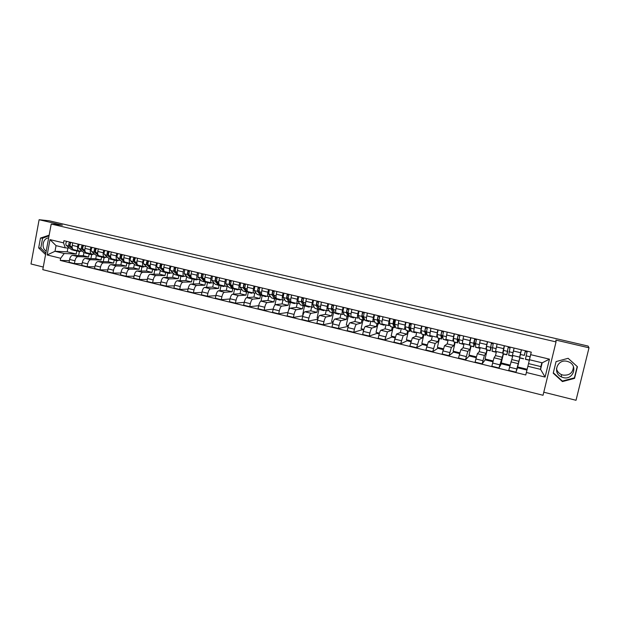<?xml version="1.0" encoding="UTF-8"?>
<svg xmlns="http://www.w3.org/2000/svg" width="620" height="620" viewBox="0 0 620 620"><rect width="100%" height="100%" fill="white"/><g stroke="black" fill="none" stroke-linecap="round" stroke-linejoin="round"><path stroke-width="0.93" d="M46.206 251.108C40.904 248.171 42.749 238.134 48.654 237.886M573.438 366.637C572.981 372.876 569.47 375.689 562.913 375.085L561.278 374.519C558.697 373.256 557.086 371.279 556.45 368.598M563.216 377.58L561.534 376.999C552.095 373.139 557.333 358.585 567.192 361.367L568.494 361.786C578.413 365.296 573.298 380.502 563.216 377.58M543.779 392.212L576.019 400.28L589 347.804L588.109 346.076L49.05 220.767L39.114 219.72L31 263.973L43.268 267.042M51.212 224.037L42.78 269.661L543.035 395.273L556.032 341.907L51.212 224.037L62.388 225.145L39.114 219.72M589 347.804L555.892 340.093L556.032 341.907M83.917 252.611L83.328 255.735L72.656 255.332C71.238 255.533 70.223 256.905 69.603 259.454L69.076 262.245L74.431 263.562L74.958 260.764C75.578 258.214 76.585 256.835 77.988 256.626L88.567 257.005L89.125 254.068M82.103 251.108L78.91 250.945C77.709 250.503 77.275 249.062 77.616 246.628L72.253 245.342C71.912 247.775 72.354 249.217 73.563 249.659L78.787 250.914M72.253 245.342L72.726 242.792M82.073 263.725L74.431 263.562M91.652 254.681L90.907 258.587M77.616 246.628L78.097 244.078M96.356 255.51L95.736 258.742L85.304 258.401C83.917 258.618 82.91 259.997 82.29 262.562L81.763 265.36L87.156 266.693L87.691 263.887C88.311 261.322 89.311 259.927 90.691 259.71L101.021 260.028L101.587 257.075M85.452 245.83L84.971 248.388C84.622 250.829 85.041 252.27 86.227 252.704L91.496 253.975M94.883 266.809L87.156 266.693M104.059 257.672L103.3 261.648M94.744 254.154L91.621 254.006C90.45 253.572 90.04 252.131 90.388 249.682L90.869 247.124M108.903 258.431L108.26 261.779L98.069 261.508C96.705 261.725 95.72 263.128 95.093 265.701L94.558 268.514L100.006 269.855L100.549 267.034C101.168 264.453 102.16 263.05 103.501 262.826L113.6 263.074L114.165 260.113M98.293 248.891L97.805 251.464C97.448 253.913 97.852 255.355 99.006 255.789L104.331 257.067M107.818 269.917L100.006 269.855M116.575 260.695L115.793 264.74M107.5 257.222L104.447 257.099C103.308 256.672 102.912 255.231 103.269 252.766L103.765 250.193M121.567 261.377L120.9 264.841L110.949 264.639C109.624 264.872 108.647 266.274 108.019 268.863L107.477 271.692L112.98 273.04L113.522 270.212C114.15 267.623 115.118 266.205 116.436 265.972L126.286 266.143L126.86 263.159M111.259 251.983L110.763 254.564C110.399 257.029 110.786 258.47 111.91 258.897L117.288 260.191M120.869 273.048L112.98 273.04M129.208 263.74L128.402 267.863M120.381 260.322L117.405 260.222C116.289 259.796 115.917 258.354 116.281 255.882L116.777 253.301M134.354 264.345L133.657 267.933L123.954 267.801C122.659 268.042 121.698 269.46 121.063 272.056L120.513 274.9L126.069 276.264L126.62 273.42C127.255 270.816 128.208 269.39 129.487 269.15L139.089 269.251L139.678 266.205M124.341 255.107L123.845 257.695C123.473 260.168 123.837 261.617 124.93 262.035L130.363 263.345M134.052 276.21L126.069 276.264M141.949 266.809L141.127 271.017M133.377 263.446L130.471 263.368C129.394 262.958 129.037 261.508 129.417 259.028L129.921 256.432M147.258 267.321L146.529 271.048L137.082 270.994C135.819 271.242 134.866 272.676 134.238 275.28L133.68 278.132L139.283 279.512L139.841 276.66C140.476 274.04 141.422 272.606 142.67 272.351L152.008 272.382L152.629 269.243M137.555 258.253L137.051 260.857C136.671 263.345 137.012 264.787 138.074 265.197L143.561 266.522M147.358 279.395L139.283 279.512M154.814 269.917L153.969 274.211M146.498 266.608L143.669 266.546C142.623 266.143 142.29 264.694 142.67 262.206L143.181 259.602M160.286 270.32L159.518 274.195L150.327 274.211C149.102 274.474 148.165 275.916 147.529 278.543L146.971 281.403L152.629 282.798L153.194 279.922C153.83 277.295 154.76 275.853 155.976 275.582L165.052 275.536L165.695 272.281M150.892 261.438L150.381 264.05C149.994 266.546 150.311 267.995 151.342 268.398L156.891 269.731M160.797 282.604L152.629 282.798M167.795 273.048L166.927 277.435M159.743 269.793L156.992 269.762C155.976 269.359 155.667 267.91 156.054 265.414L156.573 262.795M173.437 273.335L172.631 277.373L163.703 277.466C162.51 277.737 161.595 279.194 160.952 281.829L160.386 284.704L166.098 286.107L166.672 283.224C167.315 280.589 168.222 279.124 169.407 278.853L178.211 278.729L178.862 275.489M164.354 264.647L163.835 267.274C163.44 269.778 163.742 271.227 164.734 271.622L170.337 272.978M174.367 285.836L166.098 286.107M180.9 276.21L180.001 280.697M173.112 273.009L170.446 273.002C169.462 272.606 169.167 271.157 169.57 268.646L170.089 266.019M186.713 276.365L185.861 280.581L177.212 280.752C176.049 281.031 175.15 282.495 174.507 285.146L173.925 288.037L179.699 289.455L180.281 286.556C180.924 283.906 181.815 282.433 182.962 282.147L191.502 281.945L192.138 278.783M177.948 267.894L177.429 270.529C177.018 273.04 177.297 274.497 178.258 274.885L183.923 276.249M188.069 289.098L179.699 289.455M194.122 279.395L193.192 283.991M186.605 276.264L184.024 276.272C183.071 275.885 182.799 274.435 183.21 271.917L183.745 269.274M200.09 279.543L199.222 283.821L190.851 284.061C189.72 284.355 188.837 285.836 188.185 288.494L187.604 291.4L193.432 292.834L194.021 289.92C194.665 287.262 195.54 285.774 196.656 285.479L204.91 285.2L205.546 282.092M191.681 271.165L191.146 273.815C190.727 276.342 190.983 277.791 191.913 278.171L197.633 279.55M201.903 292.377L193.432 292.834M207.475 282.619L206.514 287.331M200.237 279.543L197.733 279.574C196.819 279.194 196.571 277.745 196.99 275.21L197.524 272.56M213.567 282.867L212.706 287.083L204.615 287.409C203.523 287.719 202.655 289.207 202.004 291.88L201.415 294.795L207.297 296.244L207.894 293.322C208.537 290.64 209.405 289.145 210.482 288.835L218.449 288.478L219.077 285.401M205.538 274.474L204.995 277.132C204.569 279.667 204.809 281.124 205.701 281.496L211.482 282.89M215.876 295.67L207.297 296.244M220.945 285.867L219.953 290.718M213.993 282.852L211.575 282.906C210.692 282.542 210.467 281.085 210.901 278.543L211.443 275.877M227.176 286.223L226.323 290.385L218.519 290.788C217.457 291.106 216.605 292.609 215.954 295.298L215.357 298.22L221.294 299.685L221.898 296.748C222.549 294.058 223.394 292.555 224.44 292.229L232.12 291.788L232.756 288.719M219.534 277.806L218.984 280.48C218.55 283.03 218.759 284.479 219.62 284.851L225.463 286.254M229.989 298.995L221.294 299.685M234.546 289.145L233.515 294.136M227.881 286.2L225.548 286.277C224.711 285.913 224.502 284.456 224.944 281.906L225.494 279.233M240.909 289.625L240.064 293.717L232.554 294.206C231.531 294.531 230.694 296.05 230.043 298.747L229.439 301.684L235.437 303.165L236.042 300.212C236.701 297.507 237.53 295.988 238.529 295.655L245.915 295.135L246.559 292.043M233.662 281.178L233.112 283.867C232.663 286.417 232.856 287.874 233.678 288.238L239.583 289.656M244.249 302.335L235.437 303.165M248.279 292.462L247.21 297.608M241.909 289.571L239.661 289.679C238.855 289.323 238.677 287.866 239.126 285.308L239.684 282.619M254.774 293.066L253.937 297.073L246.729 297.647C245.745 297.988 244.923 299.514 244.272 302.227L243.652 305.187L249.713 306.675L250.333 303.715C250.992 300.995 251.797 299.46 252.766 299.119L259.85 298.507L260.501 295.407M247.938 284.58L247.372 287.277C246.923 289.85 247.085 291.307 247.868 291.656L253.836 293.089M258.649 305.691L249.713 306.675M262.151 295.74L261.02 301.126M256.068 292.981L253.921 293.113C253.146 292.764 252.991 291.307 253.456 288.734L254.014 286.037M268.77 296.554L267.949 300.467L261.043 301.126C260.098 301.483 259.3 303.025 258.633 305.745L258.013 308.714L264.135 310.225L264.755 307.249C265.422 304.513 266.213 302.971 267.142 302.614L273.908 301.917L274.567 298.801M262.353 288.021L261.779 290.733C261.315 293.306 261.462 294.771 262.206 295.112L268.235 296.562M273.195 309.062L264.135 310.225M276.195 298.894L274.892 305.04M270.374 296.422L268.313 296.585C267.584 296.244 267.453 294.787 267.918 292.198L268.491 289.486M282.898 300.088L282.085 303.901L275.497 304.645C274.59 305.009 273.808 306.559 273.149 309.303L272.513 312.286L278.698 313.805L279.326 310.814C279.992 308.07 280.767 306.512 281.658 306.14L288.114 305.358L288.781 302.227M276.908 291.493L276.334 294.213C275.861 296.802 275.978 298.267 276.683 298.6L282.774 300.065M287.905 312.441L278.698 313.805M290.385 302.017L288.664 310.108M284.812 299.902L282.852 300.08C282.162 299.755 282.053 298.29 282.534 295.701L283.108 292.973M297.181 303.537L296.368 307.357L290.098 308.194C289.23 308.574 288.471 310.139 287.804 312.891L287.161 315.882L293.407 317.425L294.043 314.418C294.717 311.659 295.469 310.085 296.313 309.706L302.452 308.83L303.126 305.683M291.609 295.004L291.028 297.732C290.54 300.336 290.633 301.793 291.299 302.118L297.461 303.606M302.769 315.828L293.407 317.425M304.606 305.675L302.715 314.464L303.141 314.565M299.398 303.413L297.53 303.622C296.879 303.304 296.802 301.839 297.29 299.235L297.879 296.492M311.612 307.016L310.791 310.853L304.846 311.775C304.017 312.17 303.273 313.751 302.606 316.518L301.956 319.525L308.264 321.075L308.915 318.06C309.582 315.286 310.318 313.704 311.124 313.301L316.928 312.341L317.611 309.178M306.458 298.546L305.869 301.289C305.373 303.901 305.443 305.365 306.071 305.675L312.294 307.179M317.789 319.207L308.264 321.075M318.951 309.411L317.099 317.975L318.091 318.215M314.131 306.954L312.364 307.195C311.752 306.885 311.697 305.42 312.201 302.808L312.79 300.049M326.19 310.527L325.353 314.379L319.734 315.394C318.959 315.805 318.231 317.394 317.556 320.176L316.905 323.198L323.268 324.764L323.927 321.733C324.601 318.951 325.322 317.347 326.081 316.944L331.553 315.882L332.243 312.713M321.462 302.118L320.865 304.877C320.362 307.505 320.401 308.969 320.982 309.272L327.283 310.791M332.971 322.64L323.268 324.764M332.847 322.609L333.01 321.858M328.53 303.808L327.709 308.194L329.794 311.938L333.467 313.007L331.623 321.517L333.196 321.904M329.011 310.535L327.337 310.806C326.771 310.504 326.74 309.039 327.259 306.412L327.856 303.645M340.899 314.069L340.054 317.944L334.785 319.052C334.041 319.471 333.335 321.083 332.661 323.873L331.995 326.911L338.427 328.499L339.094 325.454C339.776 322.648 340.473 321.036 341.194 320.61L346.317 319.463L347.022 316.27M336.621 305.738L336.017 308.504C335.498 311.139 335.505 312.604 336.048 312.906L342.418 314.433M348.231 326.368L338.427 328.499M347.409 326.174L347.58 325.415M348.169 316.549L346.286 325.097L348.448 325.624M344.038 314.154L342.472 314.449C341.946 314.154 341.946 312.689 342.465 310.054L343.077 307.272M355.764 317.649L354.904 321.54L349.982 322.749C349.285 323.183 348.595 324.803 347.921 327.616L347.247 330.662L353.749 332.266L354.423 329.204C355.097 326.391 355.779 324.764 356.454 324.322L361.235 323.074L361.94 319.874M351.928 309.388L351.315 312.17C350.788 314.821 350.773 316.285 351.269 316.572L357.701 318.122M363.646 330.142L362.119 329.77L353.749 332.266M362.119 329.77L362.289 329.011M363.002 320.129L361.096 328.716L363.863 329.39M359.22 317.804L357.756 318.13C357.275 317.851 357.298 316.386 357.833 313.736L358.453 310.946M370.776 321.269L369.908 325.175L365.327 326.484C364.684 326.926 364.017 328.561 363.336 331.39L362.654 334.451L369.218 336.071L369.9 332.994C370.59 330.166 371.24 328.522 371.876 328.073L376.294 326.724L377.014 323.508M367.397 313.077L366.776 315.875C366.234 318.533 366.188 319.998 366.645 320.276L373.147 321.842M379.215 333.947L376.976 333.397L369.218 336.071M376.976 333.397L377.146 332.638M378.905 319.594L378.743 320.315M377.983 323.741L376.053 332.367L379.432 333.196M374.558 321.493L373.201 321.85C372.76 321.579 372.814 320.114 373.364 317.456L373.984 314.65M385.935 324.919L385.051 328.848L380.843 330.251C380.238 330.716 379.595 332.359 378.905 335.203L378.216 338.28L384.849 339.915L387.454 331.863L391.507 330.413L392.235 327.182M383.021 316.804L382.393 319.618C381.835 322.284 381.765 323.749 382.176 324.02L388.756 325.601M394.956 337.792L391.972 337.063L384.849 339.915M391.972 337.063L392.142 336.296M394.622 320.672L393.886 323.95M393.111 327.391L391.158 336.055L395.165 337.032M390.05 325.221L388.802 325.608C388.407 325.353 388.492 323.88 389.05 321.207L389.678 318.393M401.241 328.608L400.357 332.553L396.513 334.064L393.94 342.147L400.644 343.798L403.186 335.683L406.875 334.134L407.611 330.886M398.807 320.571L397.87 327.802L404.527 329.398M410.851 341.682L407.123 340.767L400.644 343.798M407.123 340.767L407.293 340M409.921 324.33L409.285 327.135M408.394 331.08L406.418 339.783L411.068 340.915M405.697 328.988L404.558 329.414L405.534 322.175M416.71 332.336L415.811 336.303L412.346 337.908L409.836 346.061L416.601 347.727L419.089 339.551L422.398 337.892L423.142 334.63M414.764 324.376L413.726 331.623L420.453 333.242M426.917 345.603L422.421 344.511L416.601 347.727M422.421 344.511L422.6 343.736M423.824 334.8L421.825 343.55L427.126 344.844M421.515 332.785L420.484 333.25L421.561 325.996M432.334 336.102L431.419 340.086L428.343 341.798L425.886 350.006L432.729 351.687L435.163 343.457L438.077 341.697L438.828 338.419M430.885 328.22L429.753 335.482L436.55 337.117M443.153 349.579L437.875 348.285L432.729 351.687M437.875 348.285L438.053 347.51M439.417 338.559L437.394 347.347L443.362 348.804M437.488 336.629L436.581 337.125L437.751 329.856M448.121 339.907L447.19 343.906L444.509 345.728L442.114 353.997L449.027 355.702L451.399 347.401L453.918 345.534L454.677 342.24M447.175 332.103L445.943 339.38L452.817 341.039L454.119 333.762M459.56 353.586L453.483 352.098L449.027 355.702M453.483 352.098L453.67 351.323M455.165 342.356L453.119 351.183L459.761 352.811M453.631 340.504L452.84 341.047M464.062 343.751L463.125 347.766L460.838 349.703L458.513 358.035L465.496 359.747L467.805 351.393L469.921 349.409L470.696 346.099M463.636 336.032L462.303 343.325L469.255 344.999L470.657 337.706M476.144 357.639L469.255 355.958L465.496 359.747M469.255 355.958L469.433 355.175M471.076 346.192L468.999 355.066L476.346 356.856M469.952 344.425L469.278 345.007M480.175 347.626L479.229 351.664L477.354 353.718L475.083 362.103L482.143 363.847L484.39 355.423L486.088 353.33L486.871 350.006M480.275 340L478.834 347.308L485.871 348.998M492.9 361.739L485.181 359.848L482.143 363.847M485.181 359.848L485.367 359.065M487.157 350.075L485.049 358.988L493.101 360.949M486.436 348.37L485.886 349.006L487.367 341.69M496.457 351.548L495.489 355.609L494.032 357.771L491.831 366.226L498.968 367.986L503.215 353.95M497.093 344.007L495.543 351.331L502.665 353.044L504.262 345.72M509.842 365.878L501.27 363.785L498.968 367.986M501.27 363.785L501.464 362.995M503.393 353.989L501.262 362.94L510.035 365.087M503.107 352.331L502.673 353.051M512.903 355.516L508.757 370.388L515.972 372.163L519.738 357.934M514.096 348.068L512.438 355.399L519.63 357.135L521.343 349.796M526.961 370.062L517.529 367.761L515.972 372.163M517.529 367.761L517.723 366.963M519.8 357.949L517.646 366.947L527.155 369.264M519.994 356.182L519.645 357.12M511.926 359.592L518.932 361.29M495.489 355.609L502.425 357.291M479.229 351.664L486.088 353.33M463.125 347.766L469.921 349.409M447.19 343.906L453.918 345.534M431.419 340.086L438.077 341.697M415.811 336.303L422.398 337.892M400.357 332.553L406.875 334.134M385.051 328.848L391.507 330.413M369.908 325.175L376.294 326.724M354.904 321.54L361.235 323.074M340.054 317.944L346.317 319.463M325.353 314.379L331.553 315.882M310.791 310.853L316.928 312.341M296.368 307.357L302.452 308.83M282.085 303.901L288.114 305.358M267.949 300.467L273.908 301.917M253.937 297.073L259.85 298.507M240.064 293.717L245.915 295.135M226.323 290.385L232.12 291.788M212.706 287.083L218.449 288.478M199.222 283.821L204.91 285.2M185.861 280.581L191.502 281.945M172.631 277.373L178.211 278.729M159.518 274.195L165.052 275.536M146.529 271.048L152.008 272.382M133.657 267.933L139.089 269.251M120.9 264.841L126.286 266.143M108.26 261.779L113.6 263.074M95.736 258.742L101.021 260.028M83.328 255.735L88.567 257.005M67.906 248L67.193 251.829L55.002 251.278L64.216 253.518L76.221 254.014L76.772 251.092M67.193 251.829L76.221 254.014M69.579 248.093L65.278 247.861L56.048 245.644L55.002 251.278L47.166 254.96L50.003 239.622L63.535 242.854L65.278 247.861M529.464 359.747L528.534 363.615L540.888 366.606L540.593 369.373L542.182 362.808L529.449 359.74L531.278 352.16L63.938 240.7L63.535 242.854M530.673 354.663L549.452 359.158L545.089 377.076L526.372 372.488L527.876 366.281L540.593 369.373L545.089 377.076M64.216 253.518L60.659 258.269L60.256 260.416L525.775 374.976L526.372 372.488M60.659 258.269L47.166 254.96M49.158 235.166L40.478 238.057L38.657 247.93L45.57 254.564M577.414 366.707L568.129 358.306L556.062 361.592L553.226 373.194L562.418 381.579L574.531 378.378L577.414 366.707M540.888 366.606L541.826 362.723M528.534 363.615L527.876 366.281M69.378 260.663L60.256 260.416M79.36 251.712L78.632 255.556M50.003 239.622L56.048 245.644M542.182 362.808L549.452 359.158M49.042 235.778L42.602 238.204L40.788 248.039L45.818 253.216M40.788 248.039L38.657 247.93M42.602 238.204L40.478 238.057M553.327 372.798L562.363 381.044L574.414 377.851L577.212 366.521M574.414 377.851L574.531 378.378M562.363 381.044L562.418 381.579M79.166 251.674L74.873 249.976M81.104 251.061L79.321 251.704L77.756 250.666M72.207 247.799L70.579 246.473C69.82 245.264 69.983 243.908 71.068 242.397M70.114 245.427L69.626 245.032L70.602 243.009M75.733 250.674L73.517 249.651M74.935 250.651L71.517 249.659L66.301 245.442C65.542 244.241 65.697 242.885 66.79 241.381M72.594 248.899L69.207 246.14C68.448 244.939 68.603 243.575 69.688 242.071M70.223 242.916L70.355 242.226M91.698 254.688L88.947 254.029L87.412 252.991M93.55 254.099L91.845 254.727L90.319 253.696M84.924 250.922L83.227 249.511C82.491 248.302 82.662 246.938 83.731 245.419M82.785 248.496L82.266 248.062L82.863 245.938L83.274 246.039M88.226 253.673L86.025 252.65M87.428 253.665L83.995 252.673L78.918 248.473C78.174 247.264 78.337 245.908 79.414 244.388M85.39 252.123L81.84 249.178C81.104 247.969 81.274 246.605 82.344 245.086M82.863 245.938L82.995 245.241M104.338 257.742L101.556 257.067L100.068 256.045M106.113 257.168L104.486 257.773L103.005 256.75M97.758 254.076L95.999 252.572C95.286 251.371 95.457 249.999 96.519 248.465M95.573 251.588L95.023 251.115L95.62 248.984L96.069 249.093M100.835 256.703L99.502 256.409L94.597 252.239C93.883 251.03 94.062 249.666 95.116 248.132M100.029 256.703L96.588 255.704L91.644 251.526C90.931 250.325 91.101 248.961 92.163 247.427M95.62 248.984L95.751 248.287M117.095 260.819L114.282 260.137L112.832 259.121M118.792 260.268L117.242 260.849L115.8 259.834M110.717 257.269L108.888 255.665C108.198 254.463 108.376 253.092 109.422 251.549M108.484 254.719L107.895 254.2L108.492 252.053L108.981 252.169M113.561 259.757L112.236 259.478L107.477 255.332C106.787 254.123 106.966 252.751 108.012 251.208M112.747 259.772L109.291 258.772L104.493 254.611C103.803 253.41 103.974 252.038 105.02 250.496M108.492 252.053L108.624 251.356M129.968 263.926L127.131 263.237L125.721 262.221M131.579 263.407L130.115 263.957L128.712 262.942M123.799 260.493L121.892 258.788C121.233 257.587 121.419 256.207 122.45 254.649M121.512 257.881L120.884 257.315L121.481 255.161L122.008 255.285M126.403 262.834L125.093 262.578L120.474 258.447C119.807 257.246 119.993 255.866 121.024 254.316M125.581 262.865L122.117 261.865L117.459 257.726C116.792 256.525 116.978 255.146 118.009 253.596M121.481 255.161L121.621 254.456M142.964 267.057L140.097 266.368L138.733 265.36M144.491 266.569L143.104 267.088L141.748 266.089M137.005 263.763L135.028 261.942C134.393 260.741 134.587 259.354 135.594 257.788M134.672 261.074L134.005 260.462L134.602 258.292L135.168 258.424M139.368 265.941L138.058 265.709L133.595 261.594C132.951 260.4 133.145 259.013 134.16 257.447M138.539 265.988L135.059 264.98L130.556 260.865C129.913 259.664 130.099 258.284 131.115 256.719M134.602 258.292L134.742 257.587M156.085 270.219L153.179 269.522L151.861 268.522M157.511 269.778L156.217 270.25L154.907 269.258M150.334 267.073L148.288 265.127C147.676 263.926 147.87 262.539 148.87 260.958M147.948 264.298L147.242 263.632L147.847 261.454L148.451 261.594M152.45 269.08L151.148 268.863L146.839 264.779C146.227 263.578 146.421 262.19 147.421 260.609M151.613 269.142L148.118 268.135L143.77 264.043C143.15 262.841 143.344 261.454 144.344 259.873M147.847 261.454L147.986 260.741M169.33 273.412L166.392 272.707L165.114 271.715M170.647 273.009L169.454 273.443L168.191 272.459M163.796 270.421L161.673 268.336C161.092 267.142 161.293 265.748 162.269 264.151M161.355 267.561L160.611 266.833L161.216 264.647L161.859 264.802M165.656 272.242L164.37 272.048L160.208 267.987C159.619 266.786 159.821 265.391 160.805 263.802M164.811 272.327L161.308 271.312L157.108 267.243C156.519 266.042 156.721 264.647 157.705 263.066M161.216 264.647L161.355 263.934M182.691 276.636L179.722 275.923L178.498 274.939M183.946 276.257L182.823 276.667L181.606 275.691M177.398 273.823L175.181 271.583L175.801 267.375M174.894 270.863L174.112 270.072L174.708 267.871L175.39 268.034M178.986 275.435L177.708 275.264L173.701 271.227L174.321 267.026M178.142 275.544L174.615 274.521L170.577 270.475C170.012 269.281 170.221 267.879 171.19 266.282M174.708 267.871L174.848 267.15M196.191 279.891L193.184 279.171L192.006 278.194M197.4 279.496L196.308 279.922L195.145 278.954M191.138 277.279L188.829 274.854L189.457 270.638M188.558 274.203L187.736 273.335L188.333 271.118L189.061 271.297M192.44 278.651L191.177 278.512L187.333 274.497L187.969 270.281M191.588 278.783L188.054 277.76L184.179 273.738L184.806 269.529M188.333 271.118L188.48 270.405M209.808 283.177L206.77 282.449L205.646 281.48M210.986 282.767L209.924 283.208L208.808 282.247M205.026 280.806L202.601 278.163L203.251 273.924M202.36 277.574L201.492 276.629L202.089 274.404L202.856 274.59M206.026 281.899L204.771 281.79L201.089 277.799L201.74 273.567M205.166 282.061L201.616 281.031L197.904 277.039L198.555 272.808M202.089 274.404L202.236 273.683M223.564 286.494L220.495 285.758L219.356 284.735M224.703 286.076L223.681 286.525L222.611 285.572M219.124 284.471L216.512 281.503L217.178 277.249M216.295 281L215.38 279.961L215.985 277.721L216.791 277.915M219.744 285.177L218.496 285.099L214.985 281.139L215.651 276.884M218.876 285.371L215.318 284.332L211.769 280.364L212.435 276.117M215.985 277.721L216.132 277.001M237.452 289.85L233.872 288.812L230.555 284.875L231.245 280.604M238.553 289.408L237.561 289.873L236.538 288.928M230.376 284.464L229.408 283.317L230.012 281.069L230.865 281.279M233.593 288.478L232.353 288.447L229.013 284.502L229.702 280.232M232.717 288.703L229.144 287.672L225.765 283.72L226.447 279.457M230.012 281.069L230.16 280.341M251.472 293.229L247.876 292.19L244.737 288.277L245.442 283.991M252.534 292.779L251.573 293.252L250.612 292.315M244.598 287.982L243.575 286.711L244.179 284.456L245.071 284.665M247.574 291.811L246.342 291.819L243.179 287.905L243.885 283.619M246.69 292.074L243.102 291.036L239.901 287.114L240.599 282.836M244.179 284.456L244.327 283.72M265.631 296.639L262.02 295.601L259.059 291.718L259.788 287.409M266.647 296.182L265.724 296.67L264.81 295.74M258.99 291.594L257.881 290.137L258.478 287.866L259.423 288.091M261.687 295.167L260.47 295.221L257.494 291.338L258.214 287.037M260.803 295.476L257.199 294.438L254.177 290.54L254.897 286.246M258.478 287.866L258.633 287.137M279.922 300.088L276.303 299.042L273.521 295.19L274.265 290.865M280.899 299.615L280.015 300.111L279.155 299.197M275.288 297.639L272.327 293.601L272.924 291.322L273.916 291.555M275.947 298.546L274.738 298.662L271.94 294.81L272.684 290.486M275.055 298.918L271.436 297.871L268.592 294.004L269.328 289.687M272.924 291.322L273.079 290.579M294.361 303.575L290.726 302.521L288.13 298.693L288.897 294.353M295.298 303.079L294.446 303.591L293.647 302.684M289.757 301.134L286.913 297.096L287.517 294.802L288.548 295.05M290.338 301.956L289.145 302.142L286.533 298.313L287.293 293.973M289.439 302.389L285.812 301.336L283.154 297.499L283.913 293.167M287.517 294.802L287.672 294.058M308.938 307.086L305.288 306.032L302.885 302.235L303.668 297.879M309.829 306.582L309.024 307.109L308.272 306.21M304.42 304.653L301.646 300.63L302.25 298.321L303.335 298.577M304.877 305.389L303.692 305.644L301.274 301.847L302.056 297.492M303.971 305.892L300.328 304.831L297.856 301.026L298.638 296.678M302.25 298.321L302.413 297.577M323.663 310.643L319.998 309.582L317.789 305.815L318.595 301.436M324.508 310.124L323.741 310.659L323.051 309.767M319.168 308.163L316.533 304.195L317.138 301.878L318.269 302.142M317.347 305.583L317.735 305.675M319.563 308.838L318.385 309.186L316.161 305.42L316.96 301.049M318.641 309.426L314.983 308.373L312.713 304.591L313.511 300.219M317.138 301.878L317.3 301.126M338.536 314.224L334.854 313.162L332.847 309.426L333.669 305.032M339.334 313.697L338.605 314.247L337.97 313.363M334.064 311.69L331.568 307.799L332.173 305.466L333.351 305.745M332.312 309.171L332.793 309.287M334.397 312.31L333.227 312.767L331.196 309.031L332.018 304.637M332.173 305.466L332.336 304.714M353.555 317.851L349.858 316.781L348.053 313.077L348.897 308.667M354.307 317.3L353.617 317.866L353.044 316.998M349.099 315.216L348.579 315.154L346.758 311.434L347.355 309.093L348.587 309.388M347.425 312.798L348.006 312.937M349.378 315.797L348.215 316.386L346.386 312.681L347.231 308.264M348.432 316.611L344.743 315.549L342.868 311.837L343.705 307.427M347.355 309.093L347.526 308.334M368.722 321.509L365.017 320.431L363.413 316.766L364.281 312.333M369.435 320.943L368.784 321.524L368.272 320.664M364.281 318.757L363.715 318.796L362.096 315.115L362.7 312.751L363.979 313.061M362.692 316.464L363.374 316.626M364.513 319.292L363.359 320.036L361.731 316.363L362.599 311.93M363.553 320.261L359.848 319.184L358.174 315.51L359.042 311.085M362.7 312.751L362.871 312M384.051 325.206L380.324 324.128L378.936 320.494L379.828 316.037M384.71 324.624L384.106 325.221L383.656 324.376M379.618 322.284L379.006 322.478L377.596 318.827L378.2 316.456L379.533 316.774M378.115 320.168L378.897 320.354M379.812 322.788L378.649 323.717L377.239 320.083L378.123 315.634M378.828 323.942L375.108 322.865L373.643 319.222L374.526 314.774M379.448 317.053L378.905 316.626M378.2 316.456L378.371 315.696M399.528 328.941L395.793 327.856L394.615 324.252L395.529 319.788M400.14 328.344L399.582 328.949L399.195 328.12M395.118 325.802L394.452 326.197L393.258 322.578L393.863 320.191L395.25 320.524M393.692 323.904L394.591 324.121M395.273 326.267L394.304 327.678L392.902 323.841L393.808 319.378M394.25 327.662L390.515 326.585L389.267 322.974L390.174 318.51M395.157 320.803L394.119 320.253M393.863 320.191L394.033 319.432M415.168 332.708L411.417 331.623L410.456 328.058L411.393 323.57M415.725 332.103L415.214 332.723L414.889 331.901M410.789 329.282L410.053 329.949L409.076 326.368L409.68 323.973L411.122 324.314M409.433 327.685L410.44 327.926M410.905 329.708L409.882 331.437L408.727 327.639L409.657 323.16M409.836 331.421L406.085 330.336L405.061 326.763L405.984 322.284M410.711 324.516L409.518 324.237M409.68 323.973L409.859 323.206M430.97 336.521L427.196 335.428L426.467 331.901L427.428 327.391M431.474 335.893L431.009 336.528L430.753 335.722M426.63 332.676L425.816 333.746L425.064 330.197L425.669 327.786L427.164 328.151M425.343 331.499L426.452 331.77M426.715 333.072L425.622 335.234L424.716 331.483L425.677 326.972M425.584 335.219L421.817 334.134L421.011 330.592L421.964 326.089M426.242 328.228L425.521 328.058M425.669 327.786L425.847 327.019M446.927 340.372L443.145 339.272L442.649 335.784L443.625 331.258M447.384 339.729L446.966 340.38L446.772 339.582M442.664 335.924L441.835 337.753L441.223 334.072L441.82 331.646L443.378 332.018M441.409 335.358L442.641 335.653M442.703 336.179L441.401 338.853L440.874 335.358L441.858 330.832M441.486 339.055L437.712 337.962L437.131 334.459L438.107 329.941M441.82 331.646L442.006 330.871M463.055 344.263L459.257 343.162L458.994 339.706L460.001 335.164M463.458 343.604L463.086 344.271L462.969 343.48M457.653 339.256L458.746 339.52L457.831 341.45L457.545 337.978L458.149 335.544L459.761 335.931M458.746 339.52L457.498 342.736L457.204 339.279L458.211 334.738M457.56 342.938L453.77 341.837L453.421 338.373L454.421 333.831M458.149 335.544L458.327 334.761M479.353 348.192L475.602 347.285L475.517 343.674L476.548 339.109M479.702 347.518L479.376 348.2L479.33 347.425M474.06 343.193L474.912 343.403L474.091 345.363L474.649 339.481L476.315 339.884M474.912 343.403L473.757 346.658L473.703 343.24L474.734 338.675M473.796 346.851L469.991 345.743L469.882 342.325L470.906 337.76M474.649 339.481L474.827 338.698M495.822 352.168L492.024 351.246L493.272 343.1M496.116 351.47L495.837 352.168L495.861 351.408M490.645 347.177L491.249 347.324L490.521 349.324L491.319 343.464L493.047 343.883M491.249 347.324L490.195 350.618L491.435 342.659M490.211 350.812L486.421 349.897L486.522 346.317L487.568 341.736M491.319 343.464L491.505 342.674M512.701 355.469L512.476 356.182L508.617 355.252L510.167 347.13M512.476 356.182L512.57 355.438M513.042 352.486L514.065 348.192M507.408 351.199L508.168 347.487L509.966 347.921M507.757 351.284L506.804 354.625L508.322 346.688M506.796 354.81L502.96 353.888L504.409 345.759M508.168 347.487L508.361 346.696M531.239 352.152L529.286 360.236L531.224 352.152M529.286 360.236L525.388 359.298L527.256 351.207M524.342 355.26L525.202 351.555L527.062 351.997M524.442 355.283L525.38 350.757M523.551 358.848L519.668 357.918L521.428 349.812M525.202 351.555L525.396 350.757M518.087 363.615L510.896 361.871M501.146 359.499L494.032 357.771M484.39 355.423L477.354 353.718M467.805 351.393L460.838 349.703M451.399 347.401L444.509 345.728M435.163 343.457L428.343 341.798M419.089 339.551L412.346 337.908M403.186 335.683L396.513 334.064M387.454 331.863L380.843 330.251M371.876 328.073L365.327 326.484M356.454 324.322L349.982 322.749M341.194 320.61L334.785 319.052M326.081 316.944L319.734 315.394M311.124 313.301L304.846 311.775M296.313 309.706L290.098 308.194M281.658 306.14L275.497 304.645M267.142 302.614L261.043 301.126M252.766 299.119L246.729 297.647M238.529 295.655L232.554 294.206M224.44 292.229L218.519 290.788M210.482 288.835L204.615 287.409M196.656 285.479L190.851 284.061M182.962 282.147L177.212 280.752M169.407 278.853L163.703 277.466M155.976 275.582L150.327 274.211M142.67 272.351L137.082 270.994M129.487 269.15L123.954 267.801M116.436 265.972L110.949 264.639M103.501 262.826L98.069 261.508M90.691 259.71L85.304 258.401M77.988 256.626L72.656 255.332M503.572 348.634L496.403 346.921M486.685 344.588L479.593 342.891M469.983 340.589L462.969 338.908M453.453 336.629L446.509 334.971M437.1 332.715L430.226 331.072M420.91 328.84L414.114 327.213M404.899 325.004L398.172 323.392M389.05 321.207L382.393 319.618M373.364 317.456L366.776 315.875M357.833 313.736L351.315 312.17M342.465 310.054L336.017 308.504M327.259 306.412L320.865 304.877M312.201 302.808L305.869 301.289M297.29 299.235L291.028 297.732M282.534 295.701L276.334 294.213M267.918 292.198L261.779 290.733M253.456 288.734L247.372 287.277M239.126 285.308L233.112 283.867M224.944 281.906L218.984 280.48M210.901 278.543L204.995 277.132M196.99 275.21L191.146 273.815M183.21 271.917L177.429 270.529M169.57 268.646L163.835 267.274M156.054 265.414L150.381 264.05M142.67 262.206L137.051 260.857M129.417 259.028L123.845 257.695M116.281 255.882L110.763 254.564M103.269 252.766L97.805 251.464M90.388 249.682L84.971 248.388M520.637 352.726L513.391 350.99M499.728 364.793L492.582 363.041M482.895 360.67L475.827 358.933M466.24 356.585L459.242 354.873M449.756 352.555L442.843 350.858M433.45 348.556L426.607 346.882M417.314 344.604L410.541 342.945M401.349 340.698L394.638 339.055M385.547 336.823L378.905 335.203M369.9 332.994L363.336 331.39M354.423 329.204L347.921 327.616M339.094 325.454L332.661 323.873M323.927 321.733L317.556 320.176M308.915 318.06L302.606 316.518M294.043 314.418L287.804 312.891M279.326 310.814L273.149 309.303M264.755 307.249L258.633 305.745M250.333 303.715L244.272 302.227M236.042 300.212L230.043 298.747M221.898 296.748L215.954 295.298M207.894 293.322L202.004 291.88M194.021 289.92L188.185 288.494M180.281 286.556L174.507 285.146M166.672 283.224L160.952 281.829M153.194 279.922L147.529 278.543M139.841 276.66L134.238 275.28M126.62 273.42L121.063 272.056M113.522 270.212L108.019 268.863M100.549 267.034L95.093 265.701M87.691 263.887L82.29 262.562M74.958 260.764L69.603 259.454M516.747 368.954L509.524 367.187M75.748 250.681L78.624 251.371M70.579 246.473L72.114 246.838M71.517 249.659L74.392 250.356M66.301 245.442L69.207 246.14M88.257 253.696L91.163 254.401M83.227 249.511L84.831 249.891M83.995 252.673L86.893 253.371M78.918 248.473L81.84 249.178M100.89 256.742L103.819 257.447M95.999 252.572L97.658 252.976M96.588 255.704L99.502 256.409M91.644 251.526L94.597 252.239M113.631 259.819L116.591 260.532M108.888 255.665L110.608 256.083M109.291 258.772L112.236 259.478M104.493 254.611L107.477 255.332M126.496 262.919L129.479 263.639M121.892 258.788L123.682 259.222M122.117 261.865L125.093 262.578M117.459 257.726L120.474 258.447M139.477 266.05L142.492 266.778M135.028 261.942L136.881 262.384M135.059 264.98L138.058 265.709M130.556 260.865L133.595 261.594M152.582 269.212L155.628 269.94M148.288 265.127L150.203 265.585M148.118 268.135L151.148 268.863M143.77 264.043L146.839 264.779M165.811 272.397L168.888 273.141M161.673 268.336L163.657 268.817M161.308 271.312L164.37 272.048M157.108 267.243L160.208 267.987M179.165 275.621L182.264 276.365M175.181 271.583L177.235 272.072M174.615 274.521L177.708 275.264M170.577 270.475L173.701 271.227M192.65 278.868L195.781 279.628M188.829 274.854L190.945 275.365M188.054 277.76L191.177 278.512M184.179 273.738L187.333 274.497M206.258 282.154L209.421 282.914M202.601 278.163L204.794 278.69M201.616 281.031L204.771 281.79M197.904 277.039L201.089 277.799M219.999 285.464L223.185 286.231M216.512 281.503L218.775 282.046M215.318 284.332L218.496 285.099M211.769 280.364L214.985 281.139M233.872 288.812L237.088 289.587M230.555 284.875L232.888 285.433M229.144 287.672L232.353 288.447M225.765 283.72L229.013 284.502M247.876 292.19L251.131 292.973M244.737 288.277L247.147 288.858M243.102 291.036L246.342 291.819M239.901 287.114L243.179 287.905M262.02 295.601L265.306 296.391M259.059 291.718L261.547 292.315M257.199 294.438L260.47 295.221M254.177 290.54L257.494 291.338M276.303 299.042L279.62 299.84M273.521 295.19L276.086 295.802M271.436 297.871L274.738 298.662M268.592 294.004L271.94 294.81M290.726 302.521L294.074 303.327M288.13 298.693L290.772 299.328M285.812 301.336L289.145 302.142M283.154 297.499L286.533 298.313M305.288 306.032L308.667 306.846M302.885 302.235L305.606 302.885M300.328 304.831L303.692 305.644M297.856 301.026L301.274 301.847M319.998 309.582L323.415 310.403M317.789 305.815L320.594 306.489M314.983 308.373L318.385 309.186M312.713 304.591L316.161 305.42M334.854 313.162L338.303 313.991M332.847 309.426L335.73 310.116M329.794 311.938L333.227 312.767M327.709 308.194L331.196 309.031M349.858 316.781L353.346 317.618M348.053 313.077L351.021 313.79M344.743 315.549L348.215 316.386M342.868 311.837L346.386 312.681M365.017 320.431L368.536 321.284M363.413 316.766L366.474 317.502M359.848 319.184L363.359 320.036M358.174 315.51L361.731 316.363M380.324 324.128L383.881 324.981M378.936 320.494L382.083 321.245M375.108 322.865L378.649 323.717M373.643 319.222L377.239 320.083M395.793 327.856L399.381 328.716M394.615 324.252L397.854 325.035M390.515 326.585L394.095 327.445M389.267 322.974L392.902 323.841M411.417 331.623L415.043 332.498M410.456 328.058L413.788 328.856M406.085 330.336L409.704 331.212M405.061 326.763L408.727 327.639M427.196 335.428L430.861 336.311M426.467 331.901L429.885 332.723M421.817 334.134L425.467 335.009M421.011 330.592L424.716 331.483M443.145 339.272L446.85 340.163M442.649 335.784L446.16 336.629M437.712 337.962L441.401 338.853M437.131 334.459L440.874 335.358M459.257 343.162L463 344.061M458.994 339.706L462.605 340.574M453.77 341.837L457.498 342.736M453.421 338.373L457.204 339.279M475.54 347.084L479.322 347.998M475.517 343.674L479.221 344.565M469.991 345.743L473.757 346.658M469.882 342.325L473.703 343.24M491.993 351.052L495.814 351.974M492.21 347.68L496.023 348.595M486.382 349.703L490.195 350.618M486.522 346.317L490.381 347.247M508.625 355.058L512.484 355.988M509.09 351.734L512.996 352.672M502.952 353.695L506.804 354.625M503.332 350.354L507.238 351.292M525.427 359.112L529.325 360.057M526.148 355.826L530.108 356.779M519.692 357.732L523.582 358.67M520.327 354.431L524.28 355.376M561.534 376.999L561.278 374.519"/></g></svg>
